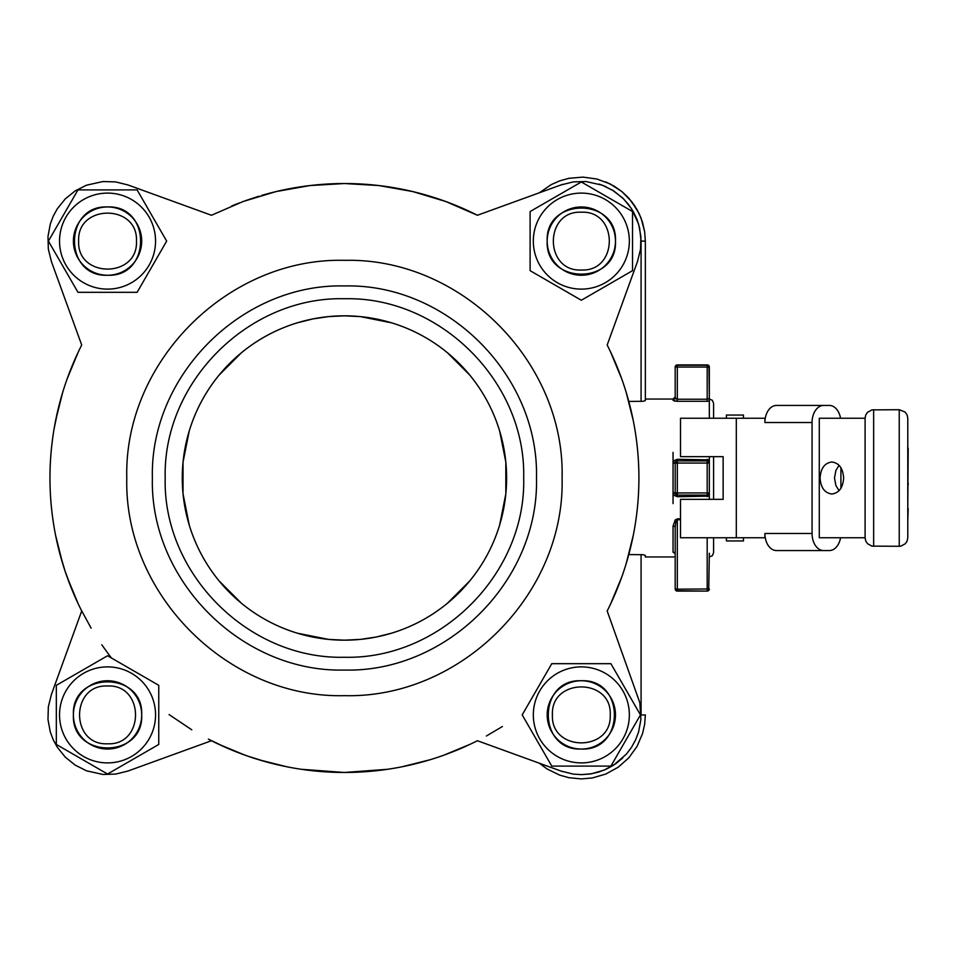 <?xml version="1.0" encoding="UTF-8"?>
<svg xmlns="http://www.w3.org/2000/svg" width="956" height="956" viewBox="0 0 956 956"><rect width="100%" height="100%" fill="white"/><g stroke="black" fill="none" stroke-linecap="round" stroke-linejoin="round"><path stroke-width="1.43" d="M839.069 465.345L835.891 470.46L834.492 478L835.891 485.54L839.069 490.655M843.646 478C842.953 487.715 839.021 493.057 831.863 494.001C824.693 493.057 820.762 487.715 820.069 478C820.762 468.285 824.693 462.943 831.863 461.999C839.021 462.943 842.953 468.285 843.646 478M673.048 452.391L673.048 503.609M865.096 418.25L865.096 537.75L819.28 537.75L819.28 418.25L865.096 418.25L865.718 415.059L867.522 412.299L871.932 409.885L899.238 409.718L899.238 546.282L900.946 546.115L905.356 543.701L907.16 540.941L907.782 537.75L907.782 418.25L907.16 415.059L905.057 412L899.238 409.718M736.311 418.25L680.505 418.25L680.505 456.657L723.142 456.657L723.142 499.343L680.505 499.343L680.505 537.75L736.311 537.75L736.311 418.25L765.266 418.25A17.077 11.544 -90 0 1 776.439 405.452L823.606 405.452A17.077 11.544 90 0 0 812.062 422.516L812.062 533.484A17.077 11.544 90 0 0 823.606 550.548L776.439 550.548A17.077 11.544 -90 0 1 765.266 537.75A17.077 11.544 -90 0 1 764.896 533.484L764.896 537.75L736.311 537.75M812.062 422.516L764.896 422.516A17.077 11.544 -90 0 1 765.266 418.25M764.896 422.516L764.896 418.25M840.551 418.25A17.077 11.544 90 0 0 829.378 405.452L823.606 405.452M823.606 550.548L829.378 550.548A17.077 11.544 90 0 0 840.551 537.75M840.922 488.241L840.922 467.759M743.469 537.75L743.469 540.953L726.405 540.953L726.405 537.75M726.405 418.25L726.405 415.047L743.469 415.047L743.469 418.25M391.494 633.195L376.078 637.055L360.34 639.397L344.435 640.173L328.577 639.397M328.517 639.385L297.388 633.195M297.34 633.183C276.798 626.909 258.204 616.967 241.557 603.367L219.079 580.89M219.067 580.878C205.48 564.243 195.538 545.649 189.252 525.095L183.05 493.929M183.038 493.87L183.038 462.13M183.05 462.071L189.24 430.941C195.538 410.351 205.48 391.757 219.067 375.122M219.079 375.111L241.557 352.645C258.204 339.033 276.798 329.091 297.34 322.817M297.388 322.805L312.803 318.945L328.541 316.603L344.435 315.827L360.304 316.603M360.364 316.615L391.494 322.805M391.53 322.817C412.084 329.091 430.678 339.033 447.312 352.633M447.324 352.645L469.79 375.111C483.401 391.757 493.344 410.351 499.618 430.905L505.832 462.071M505.832 462.13L505.832 493.87M505.832 493.929L499.63 525.059C493.344 545.649 483.401 564.243 469.802 580.878L447.324 603.356M447.312 603.367C430.678 616.967 412.084 626.909 391.53 633.183M127.925 184.95L211.467 215.267L127.925 184.95L115.628 181.903L102.949 181.532L86.482 185.201L75.166 190.901L65.295 198.86L57.336 208.719L53.261 216.14L50.286 224.051L47.979 236.514L48.35 249.181L51.385 261.49L81.702 345.02L51.385 261.49M539.339 763.211L547.083 768.971L559.762 775.161L568.844 777.682L581.332 778.913L568.844 777.682L559.762 775.161L547.083 768.971L539.339 763.211L477.414 740.733L560.945 771.05L573.253 774.097L581.69 774.635L590.127 773.99L598.384 772.149L606.295 769.174L613.716 765.099L626.467 754.045L631.546 747.281L635.609 739.86L638.596 731.949L640.902 719.486L639.815 702.648L607.18 610.98A294.472 294.472 0 0 0 607.18 345.02L637.497 261.49L640.532 249.181L640.902 236.514L638.596 224.051L631.546 208.719L623.575 198.86L613.716 190.901L602.4 185.201L585.92 181.532L573.253 181.903L560.945 184.95L477.414 215.267L539.339 192.789L551.158 184.651L559.762 180.839L568.844 178.318L582.897 177.111L596.891 179.011L610.107 183.922L621.938 191.618L628.761 198.119L637.031 209.555L641.058 218.064L644.655 231.711L645.348 241.103L645.348 399.046L673.048 399.046L673.048 400.397L677.326 401.293L674.446 401.042M51.385 694.51L81.702 610.98L51.385 694.51L48.35 706.819L47.979 719.486L50.286 731.949L53.261 739.86L57.336 747.281L65.295 757.14L75.166 765.099L86.482 770.799L102.949 774.468L115.628 774.097L127.925 771.05L211.467 740.733L127.925 771.05M581.332 680.756C537.284 678.64 537.284 751.141 581.332 749.038C625.379 751.141 625.379 678.64 581.332 680.756M629.347 714.897A48.015 48.015 0 0 0 581.332 666.882A48.015 48.015 0 0 0 533.317 714.897A48.015 48.015 0 0 0 581.332 762.9A48.015 48.015 0 0 0 629.347 714.897M551.767 766.103L522.191 714.897L551.767 663.679L610.896 663.679L640.46 714.897L610.896 766.103L551.767 766.103M141.691 714.897C143.806 670.849 71.294 670.849 73.409 714.897C71.294 758.933 143.806 758.933 141.691 714.897M107.55 762.9A48.015 48.015 0 0 0 155.553 714.897A48.015 48.015 0 0 0 107.55 666.882A48.015 48.015 0 0 0 59.535 714.897A48.015 48.015 0 0 0 107.55 762.9M56.332 685.321L107.55 655.756L158.756 685.321L158.756 744.461L107.55 774.025L56.332 744.461L56.332 685.321M107.55 275.244C151.598 277.36 151.598 204.859 107.55 206.962C63.502 204.859 63.502 277.36 107.55 275.244M59.535 241.103A48.015 48.015 0 0 0 107.55 289.118A48.015 48.015 0 0 0 155.553 241.103A48.015 48.015 0 0 0 107.55 193.1A48.015 48.015 0 0 0 59.535 241.103M137.114 189.897L166.679 241.103L137.114 292.321L77.974 292.321L48.409 241.103L77.974 189.897L137.114 189.897M552.425 714.897C550.632 677.601 612.019 677.601 610.239 714.897C612.019 752.181 550.632 752.181 552.425 714.897M615.473 714.897A34.141 34.141 0 0 0 581.332 680.756A34.141 34.141 0 0 0 547.191 714.897A34.141 34.141 0 0 0 581.332 749.038A34.141 34.141 0 0 0 615.473 714.897M581.332 270.01C544.036 271.803 544.036 210.416 581.332 212.208C618.616 210.416 618.616 271.803 581.332 270.01M581.332 206.962A34.141 34.141 0 0 0 547.191 241.103A34.141 34.141 0 0 0 581.332 275.244A34.141 34.141 0 0 0 615.473 241.103A34.141 34.141 0 0 0 581.332 206.962M136.457 241.103C138.238 278.399 76.85 278.399 78.643 241.103C76.85 203.819 138.238 203.819 136.457 241.103M73.409 241.103A34.141 34.141 0 0 0 107.55 275.244A34.141 34.141 0 0 0 141.691 241.103A34.141 34.141 0 0 0 107.55 206.962A34.141 34.141 0 0 0 73.409 241.103M107.55 685.99C144.834 684.197 144.834 745.584 107.55 743.792C70.254 745.584 70.254 684.197 107.55 685.99M107.55 749.038A34.141 34.141 0 0 0 141.691 714.897A34.141 34.141 0 0 0 107.55 680.756A34.141 34.141 0 0 0 73.409 714.897A34.141 34.141 0 0 0 107.55 749.038M547.191 241.103C545.075 285.151 617.588 285.151 615.473 241.103C617.588 197.067 545.075 197.067 547.191 241.103M581.332 193.1A48.015 48.015 0 0 0 533.317 241.103A48.015 48.015 0 0 0 581.332 289.118A48.015 48.015 0 0 0 629.347 241.103A48.015 48.015 0 0 0 581.332 193.1M632.537 270.679L581.332 300.244L530.114 270.679L530.114 211.539L581.332 181.975L632.537 211.539L632.537 270.679M344.435 657.25C248.656 659.712 162.723 573.779 165.197 478C162.723 382.221 248.656 296.288 344.435 298.75C440.214 296.288 526.159 382.221 523.685 478C526.159 573.779 440.214 659.712 344.435 657.25M344.435 285.952C241.82 283.311 149.745 375.385 152.386 478C149.745 580.615 241.82 672.689 344.435 670.048C447.061 672.689 539.136 580.615 536.483 478C539.136 375.385 447.061 283.311 344.435 285.952M344.435 315.827A162.173 162.173 0 0 1 506.608 478A162.173 162.173 0 0 1 344.435 640.173A162.173 162.173 0 0 1 182.261 478A162.173 162.173 0 0 1 344.435 315.827M81.702 345.02A294.472 294.472 0 0 0 81.702 610.98M211.467 740.733A294.472 294.472 0 0 0 477.414 740.733M477.414 215.267L445.795 201.525L412.789 191.57L378.851 185.548L344.435 183.528L310.031 185.548L276.081 191.57L243.075 201.525L211.467 215.267M675.808 463.062L675.187 463.062L675.187 492.938L673.048 492.543L674.291 495.471L677.326 496.702L709.328 496.14L709.328 459.86L677.326 459.298L674.291 460.529L673.048 463.457L675.187 463.062L676.501 461.091L677.326 461.557M713.594 499.343L713.594 456.657M713.594 418.25L713.594 403.312L712.328 400.277L709.328 399.046M713.594 537.75L713.594 552.664L713.594 537.75M707.189 365.527L707.189 364.905L708.384 365.264L709.328 367.044L709.328 398.305L708.958 365.837M677.326 400.54L677.326 401.293L707.189 401.293L709.328 401.161L709.328 398.305L708.707 398.927M708.707 463.062L709.328 463.062L709.328 456.657M709.328 499.343L709.328 492.938L708.707 492.938M673.048 400.397L675.187 398.305L677.326 399.226L677.326 401.293M673.048 399.046L675.187 396.919L675.808 398.927M709.328 398.305L707.189 399.226L677.326 399.226L677.326 367.044L675.187 367.044L676.131 365.264L677.326 364.905L677.326 365.527M708.707 367.044L709.328 367.044A2.139 2.139 0 0 0 708.384 365.264L676.119 365.276A2.139 2.139 0 0 1 677.326 364.905L707.189 364.905L707.189 367.044L709.328 367.044A2.139 2.139 0 0 0 709.292 366.626M709.328 553.261L708.707 590.473L707.189 591.095L676.131 590.736L675.187 588.956L677.326 589.183L677.326 519.741L675.808 522.215L675.187 527.389A2.139 1.303 0 0 0 673.048 526.087L673.048 552.186L674.936 553.357M675.187 398.305L675.187 367.044L675.187 398.305M628.773 401.424L643.113 401.293L645.264 400.636L645.348 399.046M675.187 556.954L645.348 556.954L645.264 555.364L643.113 554.707L628.773 554.576M680.505 518.869L677.326 518.869L675.187 519.968L673.048 526.087M634.115 530.927L635.37 523.565M673.048 552.186A2.139 2.008 180 0 1 675.187 554.193L674.888 553.177M675.187 527.389L675.187 588.956L675.808 589.123M708.707 589.123L709.328 588.956L708.707 590.473A2.139 2.139 0 0 0 709.328 588.956L708.958 590.163M707.189 537.75L707.189 591.095L677.326 591.095L677.326 589.183L709.328 588.956A2.139 2.139 0 0 1 708.396 590.724L707.189 591.095A2.139 2.139 0 0 0 708.384 590.736M707.189 461.557L707.583 460.959M709.328 463.062A2.139 2.139 0 0 0 708.707 461.557L709.328 463.062L707.189 463.062L707.189 460.923L677.326 460.923L677.326 463.062L675.187 463.062L675.187 492.938L677.326 492.938L677.326 495.077L675.545 494.121L675.187 492.938L675.808 492.938M677.326 494.443L677.326 495.077L707.189 495.077L707.189 492.938L709.328 492.938L708.707 494.443A2.139 2.139 0 0 0 709.328 492.938M675.187 492.938A2.139 2.139 0 0 0 677.326 495.077L707.189 495.077L707.189 496.702L707.189 494.443M301.164 769.281L344.435 772.472L387.718 769.281M401.843 766.82L429.997 759.769M443.584 755.276L470.412 744.162M610.597 603.977L621.723 577.149M626.204 563.562L633.266 535.408M635.716 521.271C639.97 492.424 639.97 463.576 635.716 434.729M633.266 420.592L626.204 392.438M621.723 378.851L610.597 352.023M443.644 200.736L429.925 196.207M427.213 195.406C400.182 187.507 372.589 183.552 344.435 183.528C316.281 183.552 288.688 187.507 261.669 195.406M477.367 215.243A294.472 294.472 0 0 0 470.412 211.838M470.268 211.766A294.472 294.472 0 0 0 443.704 200.76M443.584 200.724A294.472 294.472 0 0 0 429.997 196.231M429.387 196.052A294.472 294.472 0 0 0 401.926 189.192M401.843 189.18A294.472 294.472 0 0 0 395.975 188.069M395.844 188.045A294.472 294.472 0 0 0 378.863 185.548M633.601 422.337L634.115 425.05M635.131 430.989L635.31 432.1M635.31 523.9L635.119 525.095M347.637 772.46L368.729 771.468L389.247 769.042M448.962 753.292L468.93 744.855M486.425 735.977L502.414 726.512M645.348 556.954L645.348 555.532M323.821 184.245L321.073 184.46M305.765 186.073L303.399 186.396M63.933 388.375L63.466 389.845M58.34 408.272L54.157 428.515M54.791 531.118L55.09 532.659M59.236 551.301L65.068 571.091L72.286 590.473M80.818 609.211L91.131 628.164M101.742 644.762L111.35 657.955M169.081 714.574L191.798 729.822M208.372 739.155L227.588 748.297L246.803 755.814L266.497 761.968L286.74 766.76M306.96 770.082L327.538 771.982M258.957 196.207L245.238 200.736M239.287 202.947L231.746 205.946M78.273 352.023L67.159 378.851M62.666 392.438L55.615 420.592M53.166 434.729C48.899 463.576 48.899 492.424 53.166 521.271M55.615 535.408L62.666 563.562M67.159 577.149L78.273 603.977M218.458 744.162L245.298 755.276M258.873 759.769L287.027 766.82M581.332 778.913L592.278 777.969L605.829 774.037L618.185 767.226L628.761 757.881L637.031 746.445L642.587 733.479L644.655 724.29L645.348 714.897L641.082 715.064M645.348 400.468L645.348 241.103L644.655 231.711L642.587 222.521L639.206 213.738L631.797 201.728L621.938 191.618L614.242 186.205L605.829 181.963L614.242 186.205L621.938 191.618L631.797 201.728L639.206 213.738L642.587 222.521L644.655 231.711L645.348 241.103L641.082 241.103L641.082 401.424M707.189 400.54L707.189 367.044L677.326 367.044L677.326 364.905A2.139 2.139 0 0 0 675.545 365.849L675.187 367.044L675.808 367.044M675.808 590.473A2.139 2.139 0 0 1 675.187 588.956L675.557 590.163A2.139 2.139 0 0 0 677.326 591.095M707.189 495.077L708.707 494.443A2.139 2.139 0 0 1 707.189 495.077M708.707 461.557L707.189 460.923L707.189 459.298L707.189 460.923A2.139 2.139 0 0 1 708.707 461.557M907.782 448.197L907.782 435.35M908.2 448.197L907.782 508.628M908.2 508.628L907.782 520.65M908.2 483.294L908.2 484.907M865.096 537.75L865.718 540.941L867.522 543.701L871.932 546.115L899.238 546.282M812.062 533.484L764.896 533.484M344.435 260.343C228.137 257.343 123.79 361.703 126.79 478C123.79 594.297 228.137 698.657 344.435 695.657C460.744 698.657 565.092 594.297 562.092 478C565.092 361.703 460.744 257.343 344.435 260.343M709.328 401.161L709.328 418.25M677.326 519.741L677.326 518.869L677.326 519.741L680.505 519.741M677.326 460.923L677.326 459.298L677.326 460.923A2.139 2.139 0 0 0 675.187 463.062M677.326 495.077L677.326 496.702L677.326 495.077M707.189 492.938L677.326 492.938L677.326 463.062L707.189 463.062L707.189 492.938M562.534 771.612L561.208 771.145M622.858 757.845L615.736 763.736L604.192 770.094L591.549 773.763L581.332 774.635M641.082 554.576L641.082 714.897M561.208 184.855L562.534 184.389M599.233 184.102L606.212 186.79M645.348 241.103L644.655 231.711L642.587 222.521L639.206 213.738L634.557 205.54L628.761 198.119L621.938 191.618L614.242 186.205L605.829 181.963M612.043 189.862L622.535 197.832L628.439 204.345L633.314 211.658L637.078 219.605L639.624 228.018L641.082 241.103M873.641 546.282L873.641 409.718M675.808 365.527A2.139 2.139 0 0 0 675.187 367.044M707.189 591.095A2.139 2.139 0 0 0 708.707 590.473M709.328 556.954L712.328 555.723L713.594 552.688M708.707 365.527A2.139 2.139 0 0 0 707.189 364.905"/></g></svg>
